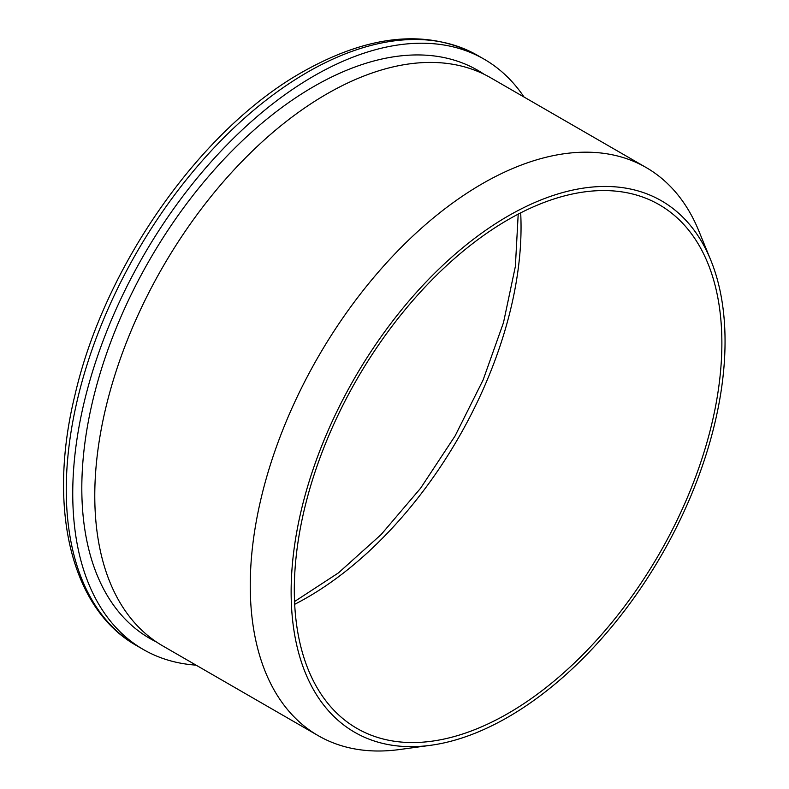 <?xml version="1.0" encoding="UTF-8"?>
<svg xmlns="http://www.w3.org/2000/svg" width="789" height="789" viewBox="0 0 789 789"><rect width="100%" height="100%" fill="white"/><g stroke="black" fill="none" stroke-linecap="round" stroke-linejoin="round"><path stroke-width="1.18" d="M710.771 260.143L698.837 230.95A327.987 189.37 120 0 0 646.171 167.544A327.987 189.37 120 0 0 393.425 255.419A327.987 189.37 120 0 0 250.251 585.497A327.987 189.37 120 0 0 318.184 735.644A327.987 189.37 120 0 0 399.421 749.55L430.676 745.289A306.832 177.15 -60 0 1 291.131 591.819A306.832 177.15 -60 0 1 468.725 242.913A306.832 177.15 -60 0 1 710.771 260.143A306.832 177.15 -60 0 1 661.507 555.131A306.832 177.15 -60 0 1 430.676 745.289M318.184 735.644L162.702 645.875A327.987 189.37 -60 0 1 112.432 383.059A327.987 189.37 -60 0 1 326.695 94.029A327.987 189.37 -60 0 1 490.689 77.786L646.171 167.544M721.876 343.126A302.335 174.556 -60 0 1 589.906 647.394A302.335 174.556 -60 0 1 356.924 728.385A302.335 174.556 -60 0 1 356.924 379.282A302.335 174.556 -60 0 1 659.259 204.726A302.335 174.556 -60 0 1 721.876 343.126M196.057 665.137A340.818 196.767 -60 0 1 143.332 649.505A340.818 196.767 -60 0 1 143.332 255.961A340.818 196.767 -60 0 1 484.15 59.195A340.818 196.767 -60 0 1 524.044 97.037M294.682 604.305A302.335 174.556 120 0 0 521.046 227.183A302.335 174.556 120 0 0 520.681 212.862M307.266 72.332A340.818 196.767 -60 0 1 477.67 55.457C427.894 28.7 369.568 34.174 302.68 71.878C200.702 129.09 104.326 266.179 74.896 395.309C47.222 508.175 71.01 608.96 136.852 645.767A340.818 196.767 -60 0 1 84.61 372.664A340.818 196.767 -60 0 1 307.266 72.332M156.35 641.921A327.987 189.37 -60 0 1 97.757 381.472A327.987 189.37 -60 0 1 313.746 86.543A327.987 189.37 -60 0 1 484.091 74.265M294.544 601.534L338.471 572.873L381.126 534.567L420.576 488.253L455.075 435.952L483.124 379.923L503.5 322.602L515.355 266.504L518.205 214.135M484.15 59.195L477.67 55.457M143.332 649.505L136.852 645.767"/></g></svg>
